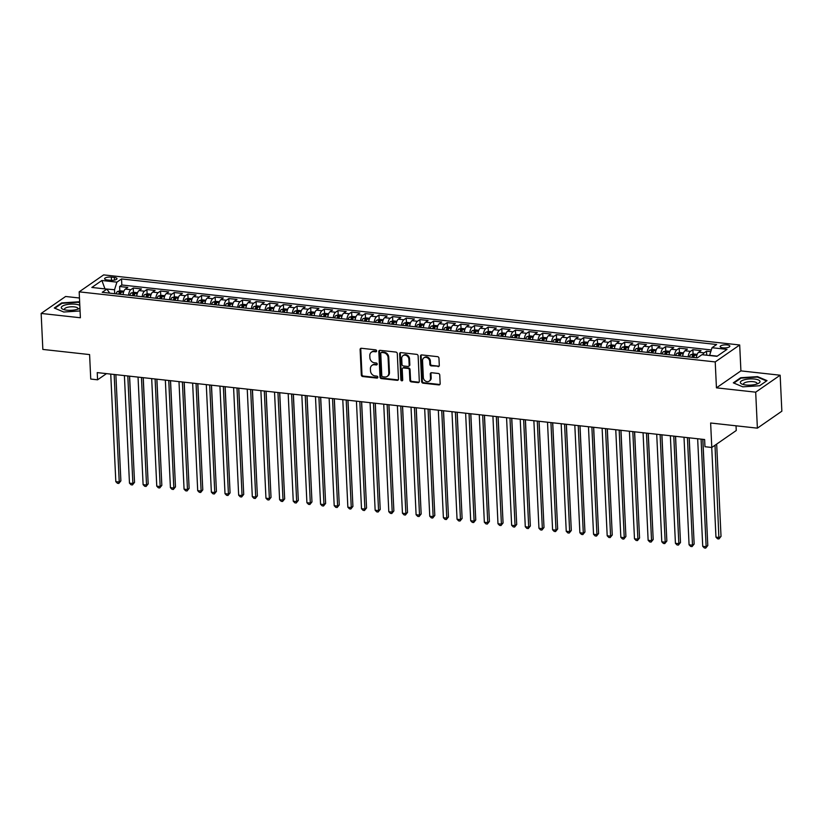 <?xml version="1.0" encoding="UTF-8"?>
<svg xmlns="http://www.w3.org/2000/svg" width="823" height="823" viewBox="0 0 823 823"><rect width="100%" height="100%" fill="white"/><g stroke="black" fill="none" stroke-linecap="round" stroke-linejoin="round"><path stroke-width="1.23" d="M376.605 350.927A1.039 0.885 -124.7 0 0 375.617 349.837L361.39 348.273A1.492 1.265 -124.7 0 0 360.114 349.538L361.307 374.969A1.492 1.265 -124.7 0 0 362.717 376.533L376.955 378.096A1.039 0.885 -124.7 0 0 376.862 376.121L375.021 375.916A4.773 4.043 -124.7 0 1 370.515 370.926L370.412 368.807A4.773 4.043 -124.7 0 1 371.986 365.361A4.773 4.043 -124.7 0 1 374.486 364.754L376.337 364.959A1.039 0.885 -124.7 0 0 376.234 362.974L374.393 362.778A4.773 4.043 -124.7 0 1 369.897 357.779L369.794 355.659A4.773 4.043 -124.7 0 1 371.368 352.213A4.773 4.043 -124.7 0 1 373.868 351.616L375.71 351.812A1.039 0.885 -124.7 0 0 376.605 350.927M727.12 344.919A4.856 1.533 -2.7 0 0 720.146 346.617A4.856 1.533 -2.7 0 0 722.882 347.851A4.856 1.533 -2.7 0 0 729.857 346.154A4.856 1.533 -2.7 0 0 727.12 344.919M438.021 366.626A1.492 1.265 -124.7 0 0 439.297 365.361L438.957 358.221A1.492 1.265 -124.7 0 0 437.548 356.657L421.736 354.919A1.492 1.265 -124.7 0 0 420.471 356.184L421.664 381.615A1.492 1.265 -124.7 0 0 423.073 383.179L438.885 384.917A1.492 1.265 -124.7 0 0 440.161 383.652L439.749 375.041A1.492 1.265 -124.7 0 0 438.34 373.477L431.581 372.726A1.492 1.265 -124.7 0 0 430.306 373.992L430.501 378.271A3.981 3.385 -124.7 0 1 429.195 381.152A3.981 3.385 -124.7 0 1 425.46 381.07A3.981 3.385 -124.7 0 1 423.341 377.479L422.549 360.731A3.981 3.385 -124.7 0 1 423.866 357.851A3.981 3.385 -124.7 0 1 427.59 357.933A3.981 3.385 -124.7 0 1 429.719 361.523L429.843 364.322A1.492 1.265 -124.7 0 0 431.252 365.875L438.68 366.163A1.492 1.265 -124.7 0 0 439.091 366.142M79.461 298.008L65.614 296.486L41.15 313.44L42.847 349.425L89.594 354.579L90.746 379.053L97.577 379.804L97.237 372.603L704.622 439.523L704.961 446.724L711.792 447.475L736.256 430.522L736.029 425.8M755.689 392.17L780.153 375.216L740.916 370.885L716.442 387.839L755.689 392.17L757.386 428.155L710.63 423.001L711.792 447.475M716.442 387.839L715.218 361.925L79.173 291.846L103.636 274.892L739.692 344.981L715.218 361.925M41.15 313.44L80.387 317.76L79.173 291.846M397.293 353.633A1.492 1.265 -124.7 0 0 395.884 352.069L380.072 350.331A1.492 1.265 -124.7 0 0 378.806 351.596L380 377.027A1.492 1.265 -124.7 0 0 381.409 378.59L397.221 380.329A1.492 1.265 -124.7 0 0 398.486 379.064L397.293 353.633M400.904 352.625L416.716 354.363A1.492 1.265 -124.7 0 1 418.125 355.927L419.319 381.358A1.492 1.265 -124.7 0 1 418.053 382.623L411.284 381.882A1.492 1.265 -124.7 0 1 409.875 380.319L409.391 370A1.492 1.265 -124.7 0 0 407.982 368.447L403.496 367.953A1.492 1.265 -124.7 0 0 402.221 369.218L402.725 379.959A1.039 0.885 -124.7 0 1 400.852 379.753L399.639 353.89A1.492 1.265 -124.7 0 1 400.904 352.625M780.153 375.216L781.85 411.202L757.386 428.155M710.774 351.658L706.515 351.184L706.71 355.207M702.719 354.764A6.07 2.592 -83.7 0 1 704.107 352.861L698.645 352.254L701.052 350.588L692.863 349.682L693.069 354.034M688.141 356.873A6.07 2.592 -83.7 0 1 690.456 351.359L684.993 350.752L687.411 349.086L679.222 348.18L679.428 352.532M674.5 355.371A6.07 2.592 -83.7 0 1 676.804 349.847L671.342 349.25L673.759 347.573L665.57 346.678L665.776 351.03M660.848 353.869A6.07 2.592 -83.7 0 1 663.153 348.345L657.7 347.748L660.108 346.072L651.919 345.166L652.125 349.528M647.197 352.367A6.07 2.592 -83.7 0 1 649.501 346.843L644.049 346.246L646.456 344.57L638.267 343.664L638.473 348.026M633.545 350.855A6.07 2.592 -83.7 0 1 635.86 345.341L630.397 344.734L632.815 343.068L624.626 342.162L624.832 346.524M619.904 349.353A6.07 2.592 -83.7 0 1 622.209 343.839L616.746 343.232L619.163 341.566L610.975 340.66L611.18 345.012M606.253 347.851A6.07 2.592 -83.7 0 1 608.557 342.327L603.094 341.73L605.512 340.053L597.323 339.158L597.529 343.51M592.601 346.349A6.07 2.592 -83.7 0 1 594.906 340.825L589.453 340.228L591.86 338.551L583.672 337.656L583.877 342.008M578.95 344.847A6.07 2.592 -83.7 0 1 581.264 339.323L575.802 338.726L578.219 337.049L570.02 336.144L570.226 340.506M565.298 343.335A6.07 2.592 -83.7 0 1 567.613 337.821L562.15 337.214L564.568 335.547L556.379 334.642L556.585 339.004M551.657 341.833A6.07 2.592 -83.7 0 1 553.961 336.319L548.499 335.712L550.916 334.045L542.727 333.14L542.933 337.492M538.005 340.331A6.07 2.592 -83.7 0 1 540.31 334.817L534.857 334.21L537.265 332.533L529.076 331.638L529.282 335.99M524.354 338.829A6.07 2.592 -83.7 0 1 526.669 333.305L521.206 332.708L523.613 331.031L515.424 330.136L515.63 334.488M510.702 337.327A6.07 2.592 -83.7 0 1 513.017 331.803L507.554 331.206L509.972 329.529L501.783 328.624L501.989 332.986M497.061 335.825A6.07 2.592 -83.7 0 1 499.366 330.301L493.903 329.694L496.32 328.027L488.132 327.122L488.337 331.484M483.41 334.313A6.07 2.592 -83.7 0 1 485.714 328.799L480.262 328.192L482.669 326.525L474.48 325.62L474.686 329.972M469.758 332.811A6.07 2.592 -83.7 0 1 472.063 327.297L466.61 326.69L469.017 325.023L460.829 324.118L461.034 328.47M456.107 331.309A6.07 2.592 -83.7 0 1 458.421 325.785L452.959 325.188L455.376 323.511L447.187 322.616L447.383 326.968M442.465 329.807A6.07 2.592 -83.7 0 1 444.77 324.283L439.307 323.686L441.725 322.009L433.536 321.104L433.742 325.466M428.814 328.305A6.07 2.592 -83.7 0 1 431.118 322.781L425.656 322.184L428.073 320.507L419.884 319.602L420.09 323.964M415.162 326.793A6.07 2.592 -83.7 0 1 417.467 321.279L412.014 320.672L414.422 319.005L406.233 318.1L406.439 322.462M401.511 325.291A6.07 2.592 -83.7 0 1 403.826 319.777L398.363 319.17L400.78 317.503L392.581 316.598L392.787 320.949M387.859 323.789A6.07 2.592 -83.7 0 1 390.174 318.264L384.711 317.668L387.129 315.991L378.94 315.096L379.146 319.447M374.218 322.287A6.07 2.592 -83.7 0 1 376.523 316.762L371.06 316.166L373.477 314.489L365.289 313.594L365.494 317.945M360.567 320.785A6.07 2.592 -83.7 0 1 362.871 315.26L357.419 314.664L359.826 312.987L351.637 312.082L351.843 316.444M346.915 319.283A6.07 2.592 -83.7 0 1 349.219 313.758L343.767 313.151L346.174 311.485L337.986 310.58L338.191 314.942M333.264 317.771A6.07 2.592 -83.7 0 1 335.578 312.256L330.116 311.65L332.533 309.983L324.344 309.078L324.55 313.429M319.622 316.269A6.07 2.592 -83.7 0 1 321.927 310.755L316.464 310.148L318.882 308.481L310.693 307.576L310.899 311.927M305.971 314.767A6.07 2.592 -83.7 0 1 308.275 309.242L302.813 308.646L305.23 306.969L297.041 306.074L297.247 310.425M292.319 313.265A6.07 2.592 -83.7 0 1 294.624 307.74L289.171 307.144L291.579 305.467L283.39 304.561L283.596 308.923M278.668 311.763A6.07 2.592 -83.7 0 1 280.982 306.238L275.52 305.642L277.937 303.965L269.738 303.059L269.944 307.421M265.027 310.25A6.07 2.592 -83.7 0 1 267.331 304.736L261.868 304.129L264.286 302.463L256.097 301.557L256.303 305.919M251.375 308.748A6.07 2.592 -83.7 0 1 253.679 303.234L248.217 302.627L250.634 300.961L242.446 300.056L242.651 304.407M237.724 307.246A6.07 2.592 -83.7 0 1 240.028 301.722L234.576 301.125L236.983 299.449L228.794 298.554L229 302.905M224.072 305.745A6.07 2.592 -83.7 0 1 226.387 300.22L220.924 299.623L223.331 297.947L215.142 297.052L215.348 301.403M210.421 304.243A6.07 2.592 -83.7 0 1 212.735 298.718L207.273 298.121L209.69 296.445L201.501 295.539L201.707 299.901M196.779 302.73A6.07 2.592 -83.7 0 1 199.084 297.216L193.621 296.609L196.039 294.943L187.85 294.037L188.056 298.399M183.128 301.228A6.07 2.592 -83.7 0 1 185.432 295.714L179.98 295.107L182.387 293.441L174.198 292.535L174.404 296.887M169.476 299.726A6.07 2.592 -83.7 0 1 171.781 294.212L166.328 293.605L168.736 291.939L160.547 291.033L160.752 295.385M155.825 298.224A6.07 2.592 -83.7 0 1 158.139 292.7L152.677 292.103L155.094 290.426L146.906 289.531L147.111 293.883M142.184 296.722A6.07 2.592 -83.7 0 1 144.488 291.198L139.025 290.601L141.443 288.924L133.254 288.019L130.836 289.696A6.07 2.592 96.3 0 0 128.532 295.22M133.46 292.381L133.254 288.019M107.237 279.964L110.241 280.293A4.701 1.481 -2.7 0 0 116.989 278.658A4.701 1.481 -2.7 0 0 114.335 277.454L111.342 277.125A4.701 1.481 -2.7 0 0 104.583 278.771A4.701 1.481 -2.7 0 0 107.237 279.964M717.245 356.143L709.632 355.31L712.008 347.718L716.638 344.508L121.537 278.935L116.907 282.145L114.531 289.737L114.716 293.698M712.008 347.718L727.018 349.374L716.967 356.328L701.957 354.682L697.328 357.882L102.227 292.319L106.856 289.11L91.837 287.453L101.887 280.489L116.907 282.145M711.309 349.94L121.814 284.984L119.602 286.517L127.791 287.422L125.374 289.099A6.07 2.592 96.3 0 0 123.069 294.613M144.488 291.198L146.906 289.531M158.139 292.7L160.547 291.033M171.781 294.212L174.198 292.535M185.432 295.714L187.85 294.037M199.084 297.216L201.501 295.539M212.735 298.718L215.142 297.052M226.387 300.22L228.794 298.554M240.028 301.722L242.446 300.056M253.679 303.234L256.097 301.557M267.331 304.736L269.738 303.059M280.982 306.238L283.39 304.561M294.624 307.74L297.041 306.074M308.275 309.242L310.693 307.576M321.927 310.755L324.344 309.078M335.578 312.256L337.986 310.58M349.219 313.758L351.637 312.082M362.871 315.26L365.289 313.594M376.523 316.762L378.94 315.096M390.174 318.264L392.581 316.598M403.826 319.777L406.233 318.1M417.467 321.279L419.884 319.602M431.118 322.781L433.536 321.104M444.77 324.283L447.187 322.616M458.421 325.785L460.829 324.118M472.063 327.297L474.48 325.62M485.714 328.799L488.132 327.122M499.366 330.301L501.783 328.624M513.017 331.803L515.424 330.136M526.669 333.305L529.076 331.638M540.31 334.817L542.727 333.14M553.961 336.319L556.379 334.642M567.613 337.821L570.02 336.144M581.264 339.323L583.672 337.656M594.906 340.825L597.323 339.158M608.557 342.327L610.975 340.66M622.209 343.839L624.626 342.162M635.86 345.341L638.267 343.664M649.501 346.843L651.919 345.166M663.153 348.345L665.57 346.678M676.804 349.847L679.222 348.18M690.456 351.359L692.863 349.682M704.107 352.861L706.515 351.184M114.531 289.737L104.706 288.873M104.984 288.904L101.887 280.489M109.778 293.153L106.856 289.11M740.916 370.885L739.692 344.981M97.577 379.804L106.496 373.621M119.808 290.879L119.602 286.517M121.814 284.984L121.537 278.935M139.025 290.601A6.07 2.592 96.3 0 0 136.721 296.115M152.677 292.103A6.07 2.592 96.3 0 0 150.372 297.617M166.328 293.605A6.07 2.592 96.3 0 0 164.014 299.13M179.98 295.107A6.07 2.592 96.3 0 0 177.665 300.632M193.621 296.609A6.07 2.592 96.3 0 0 191.317 302.134M207.273 298.121A6.07 2.592 96.3 0 0 204.968 303.636M220.924 299.623A6.07 2.592 96.3 0 0 218.609 305.138M234.576 301.125A6.07 2.592 96.3 0 0 232.261 306.65M248.217 302.627A6.07 2.592 96.3 0 0 245.912 308.152M261.868 304.129A6.07 2.592 96.3 0 0 259.564 309.654M275.52 305.642A6.07 2.592 96.3 0 0 273.215 311.156M289.171 307.144A6.07 2.592 96.3 0 0 286.857 312.658M302.813 308.646A6.07 2.592 96.3 0 0 300.508 314.16M316.464 310.148A6.07 2.592 96.3 0 0 314.16 315.672M330.116 311.65A6.07 2.592 96.3 0 0 327.811 317.174M343.767 313.151A6.07 2.592 96.3 0 0 341.452 318.676M357.419 314.664A6.07 2.592 96.3 0 0 355.104 320.178M371.06 316.166A6.07 2.592 96.3 0 0 368.755 321.68M384.711 317.668A6.07 2.592 96.3 0 0 382.407 323.192M398.363 319.17A6.07 2.592 96.3 0 0 396.058 324.694M412.014 320.672A6.07 2.592 96.3 0 0 409.7 326.196M425.656 322.184A6.07 2.592 96.3 0 0 423.351 327.698M439.307 323.686A6.07 2.592 96.3 0 0 437.003 329.2M452.959 325.188A6.07 2.592 96.3 0 0 450.654 330.712M466.61 326.69A6.07 2.592 96.3 0 0 464.295 332.214M480.262 328.192A6.07 2.592 96.3 0 0 477.947 333.716M493.903 329.694A6.07 2.592 96.3 0 0 491.598 335.218M507.554 331.206A6.07 2.592 96.3 0 0 505.25 336.72M521.206 332.708A6.07 2.592 96.3 0 0 518.891 338.222M534.857 334.21A6.07 2.592 96.3 0 0 532.543 339.734M548.499 335.712A6.07 2.592 96.3 0 0 546.194 341.236M562.15 337.214A6.07 2.592 96.3 0 0 559.846 342.738M575.802 338.726A6.07 2.592 96.3 0 0 573.497 344.24M589.453 340.228A6.07 2.592 96.3 0 0 587.138 345.742M603.094 341.73A6.07 2.592 96.3 0 0 600.79 347.255M616.746 343.232A6.07 2.592 96.3 0 0 614.442 348.757M630.397 344.734A6.07 2.592 96.3 0 0 628.093 350.259M644.049 346.246A6.07 2.592 96.3 0 0 641.734 351.76M657.7 347.748A6.07 2.592 96.3 0 0 655.386 353.262M671.342 349.25A6.07 2.592 96.3 0 0 669.037 354.764M684.993 350.752A6.07 2.592 96.3 0 0 682.689 356.277M698.645 352.254A6.07 2.592 96.3 0 0 696.34 357.779M79.666 302.298L78.494 301.815L61.643 302.915L54.277 308.018L63.762 312.02L80.068 310.96M767.026 380.627L757.541 376.625L740.69 377.726L733.314 382.839L742.809 386.841L759.66 385.74L767.026 380.627M61.674 303.522L61.643 302.915M78.524 302.36L78.494 301.815M740.721 378.333L740.69 377.726M757.572 377.181L757.541 376.625M376.523 351.359A1.039 0.885 -124.7 0 1 376.378 351.359L374.537 351.154A4.773 4.043 -124.7 0 0 372.027 351.76L371.368 352.213M371.986 365.361L372.654 364.898A4.773 4.043 -124.7 0 1 375.154 364.291L376.996 364.496A1.039 0.885 -124.7 0 0 377.15 364.507M360.978 348.294A1.492 1.265 -124.7 0 0 360.772 349.075L361.976 374.506A1.492 1.265 -124.7 0 0 363.375 376.07L377.613 377.644A1.039 0.885 -124.7 0 0 377.767 377.644M379.67 350.351A1.492 1.265 -124.7 0 0 379.465 351.133L380.658 376.574A1.492 1.265 -124.7 0 0 382.067 378.127L397.879 379.876A1.492 1.265 -124.7 0 0 398.281 379.845M381.646 352.47A1.039 0.885 -124.7 0 0 380.751 353.355L381.8 375.679A1.039 0.885 -124.7 0 0 382.788 376.769L384.732 376.985A4.773 4.043 -124.7 0 0 387.232 376.389A4.773 4.043 -124.7 0 0 388.806 372.942L388.086 357.676A4.773 4.043 -124.7 0 0 383.58 352.686L381.646 352.47L382.304 352.007A1.039 0.885 -124.7 0 0 381.759 352.141L381.09 352.604M387.232 376.389L387.89 375.926A4.773 4.043 -124.7 0 0 389.464 372.48L388.806 372.942M382.304 352.007L384.248 352.223A4.773 4.043 -124.7 0 1 388.744 357.223L389.464 372.48M402.714 368.138L403.373 367.675A1.492 1.265 -124.7 0 1 404.155 367.49L408.65 367.984A1.492 1.265 -124.7 0 1 410.049 369.548L410.543 379.866A1.492 1.265 -124.7 0 0 411.942 381.419L418.712 382.17A1.492 1.265 -124.7 0 0 419.123 382.15M400.503 352.645A1.492 1.265 -124.7 0 0 400.297 353.427L401.511 379.29A1.039 0.885 -124.7 0 0 402.653 380.391M408.887 359.301A3.981 3.385 -124.7 0 0 406.757 355.711A3.981 3.385 -124.7 0 0 403.033 355.629A3.981 3.385 -124.7 0 0 401.717 358.509L401.994 364.414A1.492 1.265 -124.7 0 0 403.404 365.968L407.889 366.461A1.492 1.265 -124.7 0 0 409.165 365.196L408.887 359.301L409.545 358.838A3.981 3.385 -124.7 0 0 407.416 355.248A3.981 3.385 -124.7 0 0 403.692 355.176L403.033 355.629M408.671 366.276L409.34 365.824A1.492 1.265 -124.7 0 0 409.823 364.743L409.165 365.196M409.545 358.838L409.823 364.743M423.866 357.851L424.524 357.398A3.981 3.385 -124.7 0 1 428.248 357.48A3.981 3.385 -124.7 0 1 430.378 361.071L430.511 363.859A1.492 1.265 -124.7 0 0 431.91 365.422L438.68 366.163M429.195 381.152L429.853 380.699A3.981 3.385 -124.7 0 0 431.17 377.808L430.501 378.271M431.17 372.757A1.492 1.265 -124.7 0 0 430.964 373.539L431.17 377.808M421.335 354.939A1.492 1.265 -124.7 0 0 421.129 355.721L422.333 381.162A1.492 1.265 -124.7 0 0 423.732 382.726L439.544 384.464A1.492 1.265 -124.7 0 0 439.955 384.444M123.903 291.208L120.096 290.797L117.411 291.558A4.022 1.718 96.3 0 0 116.156 293.852M134.026 471.764L129.602 376.173M120.395 294.315A4.022 1.718 -83.7 0 1 121.156 292.546L119.52 292.371A4.022 1.718 96.3 0 0 118.749 294.14M114.15 374.465L119.232 482.021L115.817 481.65L110.745 374.095M115.868 374.66L120.878 480.879L119.232 482.021L118.79 483.44L117.422 483.286L115.817 481.65M120.878 480.879L118.79 483.44M79.81 305.354A9.866 3.107 -2.7 0 0 75.438 304.222A9.866 3.107 -2.7 0 0 63.587 305.528A9.866 3.107 -2.7 0 0 63.155 309.366A9.866 3.107 -2.7 0 0 66.848 310.178A9.866 3.107 -2.7 0 0 79.296 308.604A9.866 3.107 -2.7 0 0 79.944 308.234M77.681 309.253A6.759 2.13 -2.7 0 0 77.969 308.594A6.759 2.13 -2.7 0 0 74.163 306.866A6.759 2.13 -2.7 0 0 64.472 309.222A6.759 2.13 -2.7 0 0 64.822 309.86M54.832 308.255L61.951 303.327L78.278 302.257L79.687 302.854M744.65 379.681A9.866 3.107 -2.7 0 0 742.202 384.176A9.866 3.107 -2.7 0 0 755.72 384.362A9.866 3.107 -2.7 0 0 758.343 383.415A9.866 3.107 -2.7 0 0 757.16 379.526A9.866 3.107 -2.7 0 0 744.65 379.681M756.728 384.063A6.759 2.13 -2.7 0 0 757.016 383.405A6.759 2.13 -2.7 0 0 753.384 381.707A6.759 2.13 -2.7 0 0 746.482 382.129A6.759 2.13 -2.7 0 0 743.519 384.043A6.759 2.13 -2.7 0 0 743.869 384.67M766.522 380.987L759.608 385.74M733.879 383.076L740.998 378.138L757.325 377.078L766.522 380.956M137.544 292.721L133.748 292.299L131.063 293.06A4.022 1.718 96.3 0 0 129.808 295.354M147.677 473.276L143.253 377.675M134.036 295.827A4.022 1.718 -83.7 0 1 134.807 294.048L133.172 293.873A4.022 1.718 96.3 0 0 132.4 295.642M151.195 294.223L147.399 293.801L144.714 294.572A4.022 1.718 96.3 0 0 143.459 296.856M161.329 474.778L156.895 379.177M147.687 297.329A4.022 1.718 -83.7 0 1 148.449 295.55L146.813 295.375A4.022 1.718 96.3 0 0 146.052 297.144M164.847 295.724L161.051 295.303L158.355 296.074A4.022 1.718 96.3 0 0 157.111 298.368M174.98 476.28L170.546 380.679M161.339 298.831A4.022 1.718 -83.7 0 1 162.1 297.062L160.464 296.877A4.022 1.718 96.3 0 0 159.703 298.646M178.498 297.226L174.692 296.805L172.007 297.576A4.022 1.718 96.3 0 0 170.752 299.87M188.621 477.782L184.198 382.191M174.99 300.333A4.022 1.718 -83.7 0 1 175.752 298.564L174.116 298.379A4.022 1.718 96.3 0 0 173.355 300.158M127.802 375.977L132.873 483.523L129.468 483.152L124.396 375.597M129.52 376.162L134.53 482.381L132.873 483.523L132.441 484.942L131.073 484.788L129.468 483.152M134.53 482.381L132.441 484.942M141.453 377.479L146.525 485.035L143.109 484.654L138.038 377.099M143.171 377.664L148.181 483.883L146.525 485.035L146.083 486.444L144.725 486.29L143.109 484.654M148.181 483.883L146.083 486.444M155.105 378.981L160.176 486.537L156.761 486.156L151.689 378.601M156.823 379.166L161.833 485.385L160.176 486.537L159.734 487.946L158.366 487.802L156.761 486.156M161.833 485.385L159.734 487.946M168.756 380.483L173.828 488.039L170.412 487.658L165.341 380.113M170.464 380.668L175.474 486.897L173.828 488.039L173.386 489.448L172.017 489.304L170.412 487.658M175.474 486.897L173.386 489.448M192.15 298.728L188.344 298.317L185.659 299.078A4.022 1.718 96.3 0 0 184.403 301.372M202.273 479.284L197.849 383.693M188.642 301.835A4.022 1.718 -83.7 0 1 189.403 300.066L187.767 299.881A4.022 1.718 96.3 0 0 186.996 301.66M182.397 381.985L187.469 489.541L184.064 489.171L178.992 381.615M184.115 382.181L189.125 488.399L187.469 489.541L187.037 490.961L185.669 490.806L184.064 489.171M189.125 488.399L187.037 490.961M205.791 300.23L201.995 299.819L199.31 300.58A4.022 1.718 96.3 0 0 198.055 302.874M215.924 480.786L211.501 385.195M202.283 303.348A4.022 1.718 -83.7 0 1 203.055 301.568L201.409 301.393A4.022 1.718 96.3 0 0 200.647 303.162M196.049 383.487L201.121 491.043L197.705 490.673L192.633 383.117M197.767 383.683L202.777 489.901L201.121 491.043L200.678 492.463L199.32 492.308L197.705 490.673M202.777 489.901L200.678 492.463M219.443 301.743L215.647 301.321L212.951 302.082A4.022 1.718 96.3 0 0 211.706 304.376M229.576 482.299L225.142 386.697M215.935 304.849A4.022 1.718 -83.7 0 1 216.696 303.07L215.06 302.895A4.022 1.718 96.3 0 0 214.299 304.664M209.7 384.999L214.772 492.545L211.357 492.175L206.285 384.619M211.418 385.185L216.428 491.403L214.772 492.545L214.33 493.965L212.972 493.81L211.357 492.175M216.428 491.403L214.33 493.965M233.094 303.245L229.288 302.823L226.603 303.594A4.022 1.718 96.3 0 0 225.358 305.889M243.227 483.801L238.793 388.199M229.586 306.351A4.022 1.718 -83.7 0 1 230.347 304.582L228.712 304.397A4.022 1.718 96.3 0 0 227.95 306.166M223.352 386.501L228.424 494.057L225.008 493.677L219.936 386.121M225.06 386.687L230.07 492.905L228.424 494.057L227.981 495.467L226.613 495.323L225.008 493.677M230.07 492.905L227.981 495.467M246.746 304.747L242.939 304.325L240.254 305.096A4.022 1.718 96.3 0 0 238.999 307.391M256.869 485.303L252.445 389.701M243.238 307.853A4.022 1.718 -83.7 0 1 243.999 306.084L242.363 305.899A4.022 1.718 96.3 0 0 241.592 307.679M236.993 388.003L242.065 495.559L238.66 495.179L233.588 387.623M238.711 388.189L243.721 494.407L242.065 495.559L241.633 496.969L240.265 496.825L238.66 495.179M243.721 494.407L241.633 496.969M260.387 306.249L256.591 305.827L253.906 306.598A4.022 1.718 96.3 0 0 252.651 308.892M270.52 486.805L266.096 391.213M256.879 309.355A4.022 1.718 -83.7 0 1 257.65 307.586L256.004 307.401A4.022 1.718 96.3 0 0 255.243 309.181M250.645 389.505L255.716 497.061L252.311 496.681L247.239 389.135M252.363 389.701L257.373 495.919L255.716 497.061L255.284 498.481L253.916 498.327L252.311 496.681M257.373 495.919L255.284 498.481M274.038 307.751L270.242 307.339L267.557 308.1A4.022 1.718 96.3 0 0 266.302 310.394M284.172 488.306L279.738 392.715M270.53 310.857A4.022 1.718 -83.7 0 1 271.292 309.088L269.656 308.913A4.022 1.718 96.3 0 0 268.895 310.683M264.296 391.007L269.368 498.563L265.952 498.193L260.881 390.637M266.014 391.203L271.024 497.421L269.368 498.563L268.926 499.983L267.568 499.828L265.952 498.193M271.024 497.421L268.926 499.983M287.69 309.263L283.894 308.841L281.199 309.602A4.022 1.718 96.3 0 0 279.954 311.896M297.823 489.819L293.389 394.217M284.182 312.37A4.022 1.718 -83.7 0 1 284.943 310.59L283.307 310.415A4.022 1.718 96.3 0 0 282.546 312.184M277.948 392.52L283.019 500.065L279.604 499.695L274.532 392.139M279.666 392.705L284.665 498.923L283.019 500.065L282.577 501.485L281.209 501.33L279.604 499.695M284.665 498.923L282.577 501.485M301.341 310.765L297.535 310.343L294.85 311.115A4.022 1.718 96.3 0 0 293.595 313.398M311.464 491.321L307.041 395.719M297.833 313.872A4.022 1.718 -83.7 0 1 298.595 312.092L296.959 311.917A4.022 1.718 96.3 0 0 296.198 313.686M291.599 394.022L296.671 501.577L293.255 501.197L288.184 393.641M293.307 394.207L298.317 500.425L296.671 501.577L296.229 502.987L294.86 502.843L293.255 501.197M298.317 500.425L296.229 502.987M314.993 312.267L311.187 311.845L308.502 312.617A4.022 1.718 96.3 0 0 307.246 314.911M325.116 492.823L320.692 397.221M311.475 315.374A4.022 1.718 -83.7 0 1 312.246 313.604L310.61 313.419A4.022 1.718 96.3 0 0 309.839 315.188M305.24 395.524L310.312 503.079L306.907 502.699L301.835 395.143M306.958 395.709L311.968 501.927L310.312 503.079L309.88 504.489L308.512 504.345L306.907 502.699M311.968 501.927L309.88 504.489M328.634 313.769L324.838 313.347L322.153 314.119A4.022 1.718 96.3 0 0 320.898 316.413M338.767 494.325L334.333 398.733M325.126 316.876A4.022 1.718 -83.7 0 1 325.898 315.106L324.252 314.921A4.022 1.718 96.3 0 0 323.49 316.701M318.892 397.025L323.964 504.581L320.548 504.201L315.476 396.655M320.61 397.221L325.62 503.439L323.964 504.581L323.521 505.991L322.163 505.847L320.548 504.201M325.62 503.439L323.521 505.991M342.286 315.271L338.49 314.859L335.794 315.621A4.022 1.718 96.3 0 0 334.55 317.915M352.419 495.827L347.985 400.235M338.778 318.378A4.022 1.718 -83.7 0 1 339.539 316.608L337.903 316.423A4.022 1.718 96.3 0 0 337.142 318.203M332.543 398.527L337.615 506.083L334.2 505.713L329.128 398.157M334.261 398.723L339.271 504.941L337.615 506.083L337.173 507.503L335.805 507.349L334.2 505.713M339.271 504.941L337.173 507.503M355.937 316.773L352.131 316.361L349.446 317.122A4.022 1.718 96.3 0 0 348.201 319.417M366.06 497.329L361.636 401.737M352.429 319.89A4.022 1.718 -83.7 0 1 353.19 318.11L351.555 317.935A4.022 1.718 96.3 0 0 350.793 319.705M346.195 400.04L351.267 507.585L347.851 507.215L342.779 399.659M347.903 400.225L352.913 506.443L351.267 507.585L350.824 509.005L349.456 508.851L347.851 507.215M352.913 506.443L350.824 509.005M369.589 318.285L365.782 317.863L363.097 318.624A4.022 1.718 96.3 0 0 361.842 320.919M379.712 498.841L375.288 403.239M366.081 321.392A4.022 1.718 -83.7 0 1 366.842 319.612L365.206 319.437A4.022 1.718 96.3 0 0 364.435 321.207M359.836 401.542L364.908 509.087L361.503 508.717L356.431 401.161M361.554 401.727L366.564 507.945L364.908 509.087L364.476 510.507L363.108 510.353L361.503 508.717M366.564 507.945L364.476 510.507M383.23 319.787L379.434 319.365L376.749 320.137A4.022 1.718 96.3 0 0 375.494 322.431M393.363 500.343L388.94 404.741M379.722 322.894A4.022 1.718 -83.7 0 1 380.493 321.124L378.847 320.939A4.022 1.718 96.3 0 0 378.086 322.709M373.488 403.044L378.559 510.599L375.144 510.219L370.072 402.663M375.206 403.229L380.216 509.447L378.559 510.599L378.117 512.009L376.759 511.865L375.144 510.219M380.216 509.447L378.117 512.009M396.881 321.289L393.085 320.867L390.39 321.639A4.022 1.718 96.3 0 0 389.145 323.933M407.015 501.845L402.581 406.243M393.373 324.396A4.022 1.718 -83.7 0 1 394.135 322.626L392.499 322.441A4.022 1.718 96.3 0 0 391.738 324.221M387.139 404.546L392.211 512.101L388.795 511.721L383.724 404.175M388.857 404.731L393.867 510.96L392.211 512.101L391.769 513.511L390.411 513.367L388.795 511.721M393.867 510.96L391.769 513.511M410.533 322.791L406.737 322.369L404.042 323.141A4.022 1.718 96.3 0 0 402.797 325.435M420.666 503.347L416.232 407.755M407.025 325.898A4.022 1.718 -83.7 0 1 407.786 324.128L406.151 323.943A4.022 1.718 96.3 0 0 405.389 325.723M400.791 406.048L405.862 513.603L402.447 513.233L397.375 405.677M402.509 406.243L407.508 512.462L405.862 513.603L405.42 515.023L404.052 514.869L402.447 513.233M407.508 512.462L405.42 515.023M424.184 324.293L420.378 323.881L417.693 324.643A4.022 1.718 96.3 0 0 416.438 326.937M434.307 504.849L429.884 409.257M420.676 327.4A4.022 1.718 -83.7 0 1 421.438 325.63L419.802 325.455A4.022 1.718 96.3 0 0 419.03 327.225M414.432 407.55L419.514 515.105L416.099 514.735L411.027 407.179M416.15 407.745L421.16 513.964L419.514 515.105L419.072 516.525L417.703 516.371L416.099 514.735M421.16 513.964L419.072 516.525M437.826 325.805L434.03 325.383L431.345 326.145A4.022 1.718 96.3 0 0 430.09 328.439M447.959 506.361L443.535 410.759M434.318 328.912A4.022 1.718 -83.7 0 1 435.089 327.132L433.443 326.957A4.022 1.718 96.3 0 0 432.682 328.727M428.083 409.062L433.155 516.607L429.75 516.237L424.678 408.681M429.801 409.247L434.811 515.465L433.155 516.607L432.723 518.027L431.355 517.873L429.75 516.237M434.811 515.465L432.723 518.027M451.477 327.307L447.681 326.885L444.996 327.657A4.022 1.718 96.3 0 0 443.741 329.941M461.61 507.863L457.176 412.261M447.969 330.414A4.022 1.718 -83.7 0 1 448.73 328.644L447.095 328.459A4.022 1.718 96.3 0 0 446.333 330.229M441.735 410.564L446.807 518.12L443.391 517.739L438.32 410.183M443.453 410.749L448.463 516.967L446.807 518.12L446.364 519.529L445.006 519.385L443.391 517.739M448.463 516.967L446.364 519.529M465.129 328.809L461.333 328.387L458.637 329.159A4.022 1.718 96.3 0 0 457.393 331.453M475.262 509.365L470.828 413.763M461.621 331.916A4.022 1.718 -83.7 0 1 462.382 330.146L460.746 329.961A4.022 1.718 96.3 0 0 459.985 331.731M455.386 412.066L460.458 519.622L457.043 519.241L451.971 411.685M457.104 412.251L462.115 518.469L460.458 519.622L460.016 521.031L458.648 520.887L457.043 519.241M462.115 518.469L460.016 521.031M478.78 330.311L474.974 329.889L472.289 330.661A4.022 1.718 96.3 0 0 471.034 332.955M488.903 510.867L484.48 415.276M475.272 333.418A4.022 1.718 -83.7 0 1 476.033 331.648L474.398 331.463A4.022 1.718 96.3 0 0 473.637 333.243M469.038 413.568L474.11 521.124L470.694 520.743L465.623 413.197M470.746 413.763L475.756 519.982L474.11 521.124L473.667 522.543L472.299 522.389L470.694 520.743M475.756 519.982L473.667 522.543M492.432 331.813L488.625 331.402L485.94 332.163A4.022 1.718 96.3 0 0 484.685 334.457M502.555 512.369L498.131 416.777M488.924 334.92A4.022 1.718 -83.7 0 1 489.685 333.15L488.049 332.976A4.022 1.718 96.3 0 0 487.278 334.745M482.679 415.07L487.751 522.626L484.346 522.255L479.274 414.699M484.397 415.265L489.407 521.484L487.751 522.626L487.319 524.045L485.951 523.891L484.346 522.255M489.407 521.484L487.319 524.045M506.073 333.315L502.277 332.904L499.592 333.665A4.022 1.718 96.3 0 0 498.337 335.959M516.206 513.871L511.783 418.279M502.565 336.432A4.022 1.718 -83.7 0 1 503.337 334.652L501.691 334.477A4.022 1.718 96.3 0 0 500.929 336.247M496.331 416.582L501.402 524.128L497.987 523.757L492.915 416.201M498.049 416.767L503.059 522.986L501.402 524.128L500.96 525.547L499.602 525.393L497.987 523.757M503.059 522.986L500.96 525.547M519.725 334.827L515.928 334.405L513.233 335.167A4.022 1.718 96.3 0 0 511.988 337.461M529.858 515.383L525.424 419.781M516.216 337.934A4.022 1.718 -83.7 0 1 516.978 336.154L515.342 335.979A4.022 1.718 96.3 0 0 514.581 337.749M509.982 418.084L515.054 525.64L511.639 525.259L506.567 417.703M511.7 418.269L516.71 524.488L515.054 525.64L514.612 527.049L513.254 526.895L511.639 525.259M516.71 524.488L514.612 527.049M533.376 336.329L529.57 335.907L526.885 336.679A4.022 1.718 96.3 0 0 525.64 338.973M543.509 516.885L539.075 421.283M529.868 339.436A4.022 1.718 -83.7 0 1 530.629 337.667L528.994 337.481A4.022 1.718 96.3 0 0 528.232 339.251M523.634 419.586L528.705 527.142L525.29 526.761L520.218 419.205M525.341 419.771L530.351 525.99L528.705 527.142L528.263 528.551L526.895 528.407L525.29 526.761M530.351 525.99L528.263 528.551M547.028 337.831L543.221 337.409L540.536 338.181A4.022 1.718 96.3 0 0 539.281 340.475M557.15 518.387L552.727 422.796M543.519 340.938A4.022 1.718 -83.7 0 1 544.281 339.169L542.645 338.983A4.022 1.718 96.3 0 0 541.873 340.763M537.275 421.088L542.347 528.644L538.942 528.263L533.87 420.718M538.993 421.273L544.003 527.502L542.347 528.644L541.915 530.053L540.546 529.909L538.942 528.263M544.003 527.502L541.915 530.053M560.669 339.333L556.873 338.922L554.188 339.683A4.022 1.718 96.3 0 0 552.933 341.977M570.802 519.889L566.378 424.298M557.161 342.44A4.022 1.718 -83.7 0 1 557.932 340.671L556.286 340.485A4.022 1.718 96.3 0 0 555.525 342.265M550.926 422.59L555.998 530.146L552.593 529.775L547.511 422.22M552.645 422.785L557.655 529.004L555.998 530.146L555.566 531.565L554.198 531.411L552.593 529.775M557.655 529.004L555.566 531.565M574.32 340.835L570.524 340.424L567.839 341.185A4.022 1.718 96.3 0 0 566.584 343.479M584.453 521.391L580.02 425.8M570.812 343.942A4.022 1.718 -83.7 0 1 571.574 342.173L569.938 341.998A4.022 1.718 96.3 0 0 569.177 343.767M564.578 424.092L569.65 531.648L566.234 531.277L561.163 423.722M566.296 424.287L571.306 530.506L569.65 531.648L569.207 533.067L567.849 532.913L566.234 531.277M571.306 530.506L569.207 533.067M587.972 342.347L584.176 341.926L581.48 342.687A4.022 1.718 96.3 0 0 580.236 344.981M598.105 522.903L593.671 427.302M584.464 345.454A4.022 1.718 -83.7 0 1 585.225 343.675L583.589 343.5A4.022 1.718 96.3 0 0 582.828 345.269M578.23 425.604L583.301 533.15L579.886 532.779L574.814 425.224M579.948 425.789L584.947 532.008L583.301 533.15L582.859 534.569L581.491 534.415L579.886 532.779M584.947 532.008L582.859 534.569M601.623 343.849L597.817 343.428L595.132 344.199A4.022 1.718 96.3 0 0 593.877 346.493M611.746 524.405L607.323 428.804M598.115 346.956A4.022 1.718 -83.7 0 1 598.877 345.187L597.241 345.002A4.022 1.718 96.3 0 0 596.469 346.771M591.881 427.106L596.953 534.662L593.537 534.281L588.466 426.726M593.589 427.291L598.599 533.51L596.953 534.662L596.51 536.071L595.142 535.927L593.537 534.281M598.599 533.51L596.51 536.071M615.275 345.351L611.468 344.93L608.783 345.701A4.022 1.718 96.3 0 0 607.528 347.995M625.398 525.907L620.974 430.306M611.756 348.458A4.022 1.718 -83.7 0 1 612.528 346.689L610.892 346.504A4.022 1.718 96.3 0 0 610.121 348.273M605.522 428.608L610.594 536.164L607.189 535.783L602.117 428.227M607.24 428.793L612.25 535.012L610.594 536.164L610.162 537.573L608.794 537.429L607.189 535.783M612.25 535.012L610.162 537.573M628.916 346.853L625.12 346.432L622.435 347.203A4.022 1.718 96.3 0 0 621.18 349.497M639.049 527.409L634.615 431.818M625.408 349.96A4.022 1.718 -83.7 0 1 626.18 348.191L624.534 348.006A4.022 1.718 96.3 0 0 623.772 349.785M619.174 430.11L624.245 537.666L620.83 537.285L615.758 429.74M620.892 430.306L625.902 536.524L624.245 537.666L623.803 539.086L622.445 538.931L620.83 537.285M625.902 536.524L623.803 539.086M642.568 348.355L638.771 347.944L636.076 348.705A4.022 1.718 96.3 0 0 634.831 350.999M652.701 528.911L648.267 433.32M639.06 351.462A4.022 1.718 -83.7 0 1 639.821 349.693L638.185 349.518A4.022 1.718 96.3 0 0 637.424 351.287M632.825 431.612L637.897 539.168L634.482 538.798L629.41 431.242M634.543 431.808L639.553 538.026L637.897 539.168L637.455 540.588L636.086 540.433L634.482 538.798M639.553 538.026L637.455 540.588M656.219 349.868L652.413 349.446L649.728 350.207A4.022 1.718 96.3 0 0 648.483 352.501M666.342 530.424L661.918 434.822M652.711 352.974A4.022 1.718 -83.7 0 1 653.472 351.195L651.837 351.02A4.022 1.718 96.3 0 0 651.075 352.789M646.477 433.124L651.549 540.67L648.133 540.3L643.061 432.744M648.185 433.31L653.195 539.528L651.549 540.67L651.106 542.09L649.738 541.935L648.133 540.3M653.195 539.528L651.106 542.09M669.871 351.37L666.064 350.948L663.379 351.719A4.022 1.718 96.3 0 0 662.124 354.003M679.993 531.925L675.57 436.324M666.363 354.476A4.022 1.718 -83.7 0 1 667.124 352.697L665.488 352.522A4.022 1.718 96.3 0 0 664.717 354.291M660.118 434.626L665.19 542.182L661.785 541.801L656.713 434.246M661.836 434.811L666.846 541.03L665.19 542.182L664.758 543.591L663.389 543.437L661.785 541.801M666.846 541.03L664.758 543.591M683.512 352.872L679.716 352.45L677.031 353.221A4.022 1.718 96.3 0 0 675.776 355.515M693.645 533.427L689.221 437.826M680.004 355.978A4.022 1.718 -83.7 0 1 680.775 354.209L679.129 354.024A4.022 1.718 96.3 0 0 678.368 355.793M673.77 436.128L678.841 543.684L675.426 543.303L670.354 435.748M675.488 436.313L680.498 542.532L678.841 543.684L678.399 545.093L677.041 544.949L675.426 543.303M680.498 542.532L678.399 545.093M697.163 354.374L693.367 353.952L690.672 354.723A4.022 1.718 96.3 0 0 689.427 357.017M707.296 534.929L702.863 439.338M693.655 357.48A4.022 1.718 -83.7 0 1 694.417 355.711L692.781 355.526A4.022 1.718 96.3 0 0 692.02 357.305M687.421 437.63L692.493 545.186L689.077 544.805L684.006 437.26M689.139 437.815L694.149 544.044L692.493 545.186L692.05 546.595L690.692 546.451L689.077 544.805M694.149 544.044L692.05 546.595M711.73 447.465L715.959 537.152L719.364 537.522L721.02 536.38L716.668 444.091M721.02 536.38L718.932 538.942L715.012 445.243M718.932 538.942L717.563 538.787L715.959 537.152M701.073 439.132L706.144 546.688L702.729 546.318L697.657 438.762M702.791 439.328L707.79 545.546L706.144 546.688L705.702 548.108L704.334 547.953L702.729 546.318M707.79 545.546L705.702 548.108M130.836 289.696L125.374 289.099M111.486 280.365L111.342 277.125M114.469 280.098L114.335 277.454M374.537 351.154L373.868 351.616M376.996 364.496L376.337 364.959M375.154 364.291L374.486 364.754M377.613 377.644L376.955 378.096M363.375 376.07L362.717 376.533M361.976 374.506L361.307 374.969M360.772 349.075L360.114 349.538M376.378 351.359L375.71 351.812M397.879 379.876L397.221 380.329M382.067 378.127L381.409 378.59M380.658 376.574L380 377.027M379.465 351.133L378.806 351.596M388.744 357.223L388.086 357.676M384.248 352.223L383.58 352.686M418.712 382.17L418.053 382.623M411.942 381.419L411.284 381.882M410.543 379.866L409.875 380.319M410.049 369.548L409.391 370M408.65 367.984L407.982 368.447M404.155 367.49L403.496 367.953M401.511 379.29L400.852 379.753M400.297 353.427L399.639 353.89M431.91 365.422L431.252 365.875M430.511 363.859L429.843 364.322M430.378 361.071L429.719 361.523M430.964 373.539L430.306 373.992M439.544 384.464L438.885 384.917M423.732 382.726L423.073 383.179M422.333 381.162L421.664 381.615M421.129 355.721L420.471 356.184M123.543 292.206L117.483 291.537M119.602 294.233L119.52 292.371M137.194 293.708L131.124 293.039M133.254 295.735L133.172 293.873M150.846 295.22L144.776 294.552M146.906 297.237L146.813 295.375M164.497 296.722L158.428 296.054M160.557 298.749L160.464 296.877M178.149 298.224L172.079 297.556M174.198 300.251L174.116 298.379M191.79 299.726L185.72 299.058M187.85 301.753L187.767 299.881M205.441 301.228L199.372 300.56M201.501 303.255L201.409 301.393M219.093 302.73L213.023 302.072M215.153 304.757L215.06 302.895M232.744 304.243L226.675 303.574M228.794 306.259L228.712 304.397M246.386 305.745L240.326 305.076M242.446 307.771L242.363 305.899M260.037 307.246L253.968 306.578M256.097 309.273L256.004 307.401M273.689 308.748L267.619 308.08M269.749 310.775L269.656 308.913M287.34 310.25L281.271 309.582M283.4 312.277L283.307 310.415M300.981 311.763L294.922 311.094M297.041 313.779L296.959 311.917M314.633 313.265L308.563 312.596M310.693 315.291L310.61 313.419M328.284 314.767L322.215 314.098M324.344 316.793L324.252 314.921M341.936 316.269L335.866 315.6M337.996 318.295L337.903 316.423M355.587 317.771L349.518 317.102M351.637 319.797L351.555 317.935M369.229 319.283L363.159 318.614M365.289 321.299L365.206 319.437M382.88 320.785L376.811 320.116M378.94 322.801L378.847 320.939M396.532 322.287L390.462 321.618M392.592 324.313L392.499 322.441M410.183 323.789L404.114 323.12M406.243 325.815L406.151 323.943M423.824 325.291L417.765 324.622M419.884 327.317L419.802 325.455M437.476 326.793L431.406 326.124M433.536 328.819L433.443 326.957M451.127 328.305L445.058 327.636M447.187 330.321L447.095 328.459M464.779 329.807L458.709 329.138M460.839 331.834L460.746 329.961M478.43 331.309L472.361 330.64M474.48 333.336L474.398 331.463M492.072 332.811L486.002 332.142M488.132 334.838L488.049 332.976M505.723 334.313L499.654 333.644M501.783 336.34L501.691 334.477M519.375 335.825L513.305 335.156M515.435 337.841L515.342 335.979M533.026 337.327L526.957 336.658M529.076 339.354L528.994 337.481M546.667 338.829L540.608 338.16M542.727 340.856L542.645 338.983M560.319 340.331L554.249 339.662M556.379 342.358L556.286 340.485M573.97 341.833L567.901 341.164M570.03 343.86L569.938 341.998M587.622 343.335L581.552 342.666M583.682 345.362L583.589 343.5M601.263 344.847L595.204 344.179M597.323 346.864L597.241 345.002M614.915 346.349L608.845 345.681M610.975 348.376L610.892 346.504M628.566 347.851L622.497 347.183M624.626 349.878L624.534 348.006M642.218 349.353L636.148 348.685M638.278 351.38L638.185 349.518M655.869 350.855L649.8 350.186M651.919 352.882L651.837 351.02M669.51 352.367L663.441 351.699M665.57 354.384L665.488 352.522M683.162 353.869L677.092 353.201M679.222 355.896L679.129 354.024M696.814 355.371L690.744 354.703M692.873 357.398L692.781 355.526"/></g></svg>
